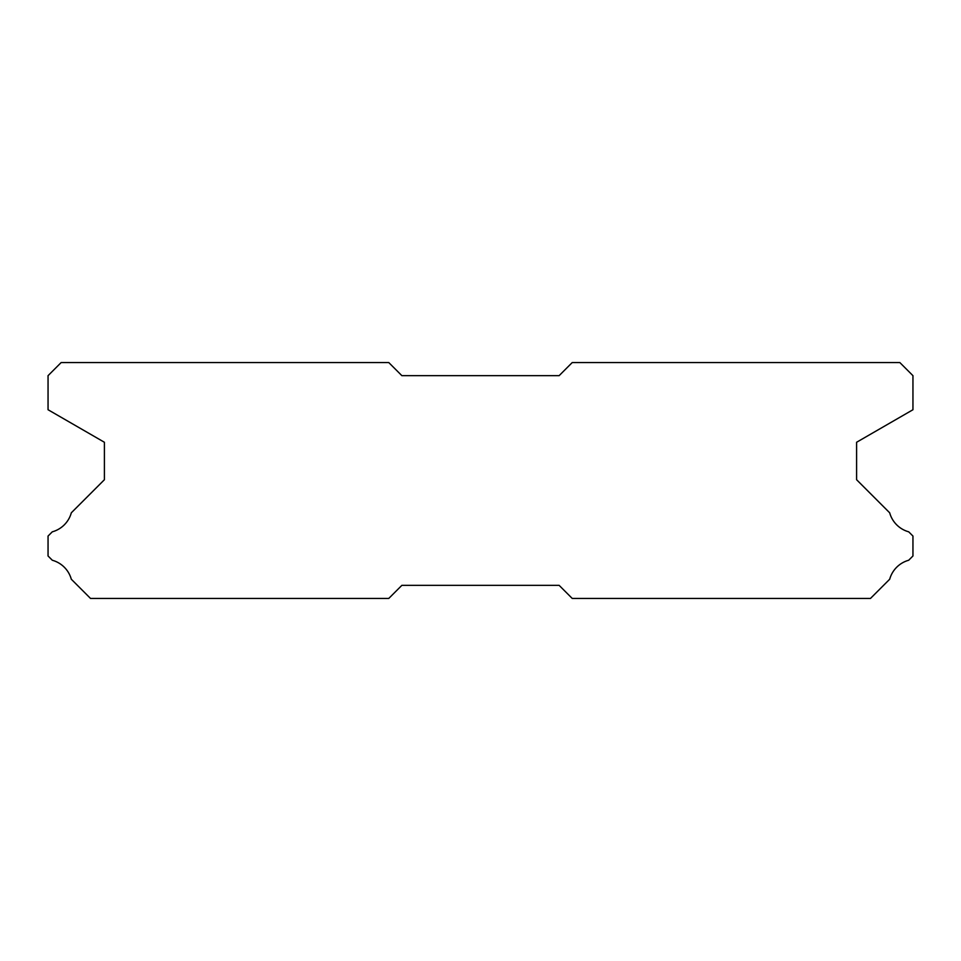 <?xml version="1.0" encoding="UTF-8"?>
<svg xmlns="http://www.w3.org/2000/svg" width="961" height="961" viewBox="0 0 961 961"><rect width="100%" height="100%" fill="white"/><g stroke="black" fill="none" stroke-linecap="round" stroke-linejoin="round"><path stroke-width="1.44" d="M899.844 362.561L572.227 362.561L559.122 375.667L401.878 375.667L388.773 362.561L61.156 362.561L48.05 375.667L48.05 409.734L104.401 442.264L104.401 479.719L71.318 512.802A27.256 27.256 0 0 1 52.278 531.829L48.05 536.058L48.05 555.987L52.314 560.251A27.256 27.256 0 0 1 71.306 579.231L90.514 598.439L388.773 598.439L401.878 585.333L559.122 585.333L572.227 598.439L870.486 598.439L889.694 579.231A27.256 27.256 0 0 1 908.686 560.251L912.95 555.987L912.95 536.058L908.722 531.829A27.256 27.256 0 0 1 889.682 512.802L856.599 479.719L856.599 442.264L912.95 409.734L912.95 375.667L899.844 362.561"/></g></svg>
